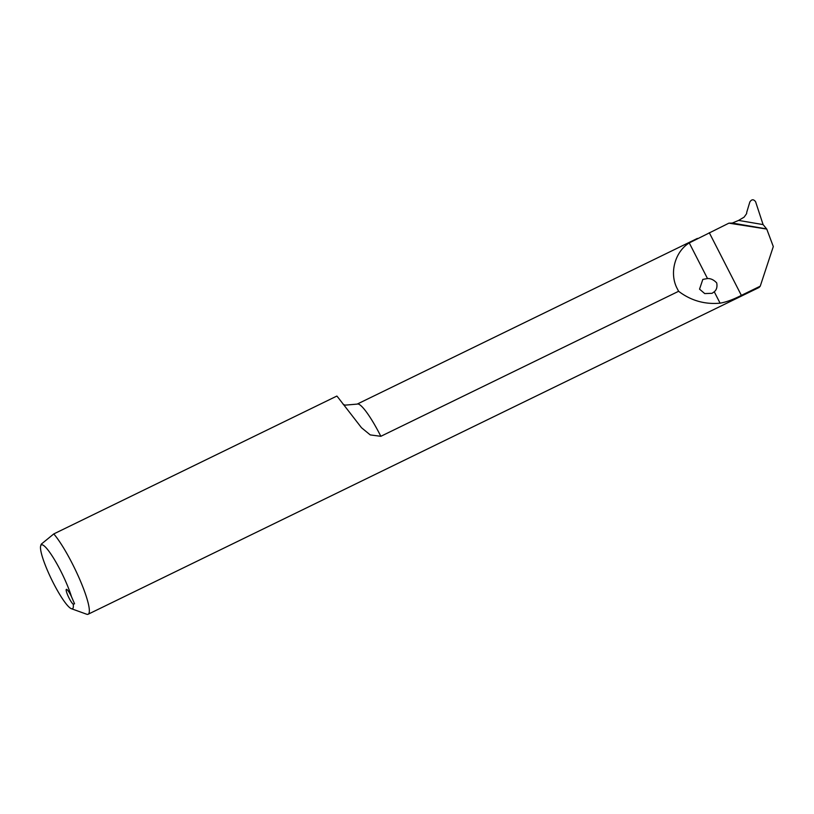 <?xml version="1.0" encoding="UTF-8"?>
<svg xmlns="http://www.w3.org/2000/svg" width="814" height="814" viewBox="0 0 814 814"><rect width="100%" height="100%" fill="white"/><g stroke="black" fill="none" stroke-linecap="round" stroke-linejoin="round"><path stroke-width="1.22" d="M40.7 545.797L41.229 544.179L53.785 533.923A47.324 7.977 64 0 1 80.098 580.24A47.324 7.977 64 0 1 88.136 614.234A47.324 7.977 64 0 1 86.61 614.204L71.327 608.679A35.49 5.983 -116 0 0 73.24 604.192A8.282 1.394 64 0 1 68.335 596.56A8.282 1.394 64 0 1 66.361 589.356A8.282 1.394 64 0 1 71.469 596.652A35.49 5.983 -116 0 0 46.713 548.463A35.49 5.983 -116 0 0 40.7 545.797A35.49 5.983 -116 0 0 51.557 579.405A35.49 5.983 -116 0 0 71.327 608.679M71.469 596.652L74.562 603.795L73.24 604.192M88.136 614.234L759.055 287.495L760.245 286.182L741.361 295.38C733.302 299.521 726.21 302.116 720.085 303.164C704.771 304.578 690.944 300.62 678.611 291.29L677.095 288.349C669.149 273.219 674.877 251.811 689.255 242.908L728.906 223.158L732.254 223.067L738.593 220.421L744.108 217.155L746.631 213.604L746.733 212.271L746.631 213.604M714.254 291.768C716.615 289.865 717.439 286.925 716.717 282.926C713.837 279.863 710.764 278.398 707.498 278.551L702.818 279.406L699.541 289.143L704.721 293.579L712.108 293.305L714.254 291.768L720.085 303.164M678.611 291.29L380.84 436.304L370.248 434.91L361.497 427.737L339.825 399.766A47.324 7.977 64 0 0 336.874 396.062L53.785 533.923M746.733 212.271L749.836 202.014C751.658 199.165 753.581 199.064 755.585 201.719L763.094 224.593L766.757 229.07L773.3 246.561L760.245 286.182M766.757 229.07L728.906 223.158M707.498 278.551L689.255 242.908M741.361 295.38L709.289 232.712M765.933 228.805L732.254 223.067M738.593 220.421L763.094 224.593M697.415 238.41L357.193 404.1A42.623 7.184 64 0 1 380.84 436.304M357.193 404.1L345.126 405.138L343.182 404.375"/></g></svg>
